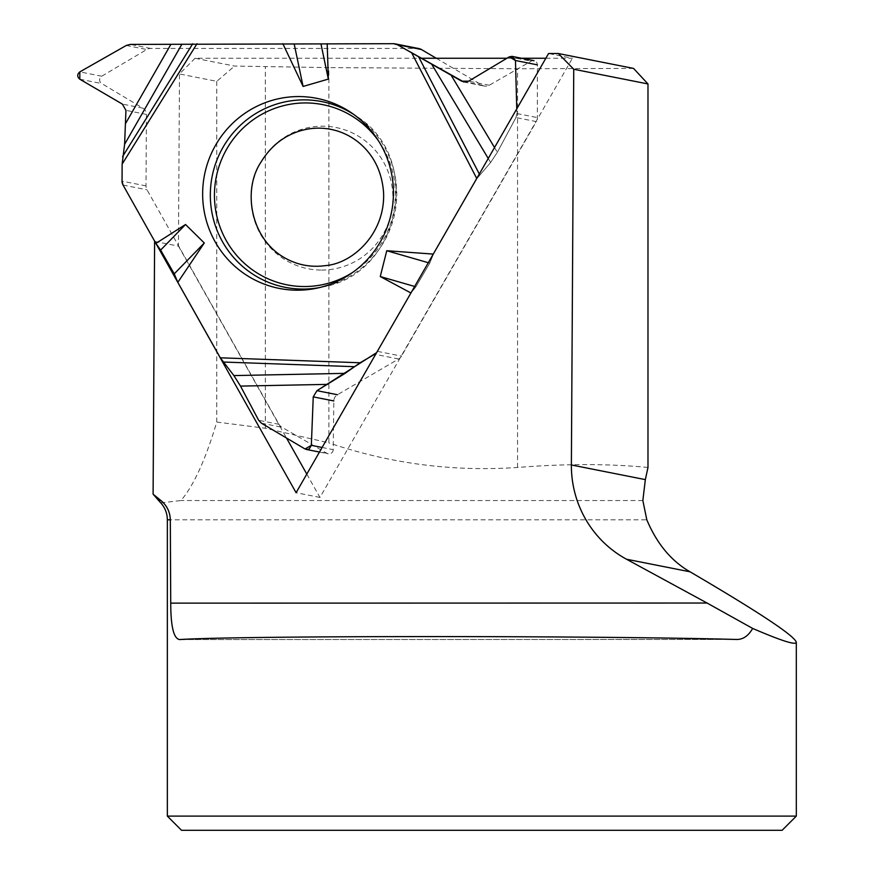 <?xml version="1.0" encoding="UTF-8"?>
<svg xmlns="http://www.w3.org/2000/svg" width="874" height="874" viewBox="0 0 874 874"><rect width="100%" height="100%" fill="white"/><g stroke="black" fill="none" stroke-linecap="round" stroke-linejoin="round"><path stroke-width="0.66" stroke-dasharray="4.37 3.28" d="M322.113 447.466L333.223 449.662L333.824 400.947A7.232 7.123 -78.8 0 1 337.43 394.731L398.642 358.996A7.866 7.735 -78.8 0 0 401.494 356.122L536.319 121.595L515.955 117.564L497.361 152.262L490.642 162.466L476.833 178.635L433.46 254.094L429.757 263.129L415.882 286.825L410.922 292.976M333.223 449.662A4.25 4.173 101.2 0 1 326.952 453.322L281.898 427.244A7.866 7.735 -78.8 0 1 279.035 424.338L147.018 189.822A7.866 7.735 -78.8 0 1 146.002 185.889L146.428 114.407A7.232 7.123 -78.8 0 0 142.943 108.179L101.679 83.533A4.25 4.173 101.2 0 1 101.723 76.213L146.745 49.523A7.866 7.735 -78.8 0 1 150.667 48.441L417.51 48.441A7.866 7.735 -78.8 0 1 418.985 48.594M515.955 117.564L516.895 113.554L516.763 108.868L516.895 113.554L515.955 117.564L497.361 152.262L490.642 162.466L476.833 178.635L433.46 254.094L429.757 263.129L415.882 286.825L411.064 293.052L376.607 352.659A7.866 7.735 -78.8 0 0 377.535 351.37L411.064 293.052M436.257 58.252L482.164 85.237A7.232 7.123 -78.8 0 0 489.243 85.259L531.119 61.18A4.25 4.173 101.2 0 1 537.346 64.84L537.379 117.619A7.866 7.735 -78.8 0 1 536.319 121.595M321.577 270.077A71.996 70.86 -78.8 0 0 383.62 162.149A71.996 70.86 -78.8 0 0 260.823 162.149A71.996 70.86 -78.8 0 0 321.577 270.077M429.757 263.129L428.315 262.713M415.882 286.825L414.658 286.464M160.816 502.889L180.929 500.54C193.58 485.889 205.521 459.735 216.763 422.055L265.335 428.26L328.875 442.878L328.875 67.615L234.582 66.074L195.066 58.252L420.842 58.252M647.984 467.47C608.413 463.657 564.943 463.657 517.561 467.459C452.972 471.862 390.077 463.668 328.875 442.878M506.909 58.252L521.57 58.252M545.868 58.252L572.426 58.252L548.577 53.522M633.541 68.412L517.561 68.74L328.875 67.615M167.349 816.108L796.312 816.108M782.121 830.3L181.541 830.3M179.694 639.549L735.919 639.451M195.066 58.252L179.487 73.962L216.763 81.348L234.582 66.074M216.763 81.348L216.763 422.055M154.774 241.421L178.46 246.107L179.487 73.962M178.46 246.107L286.486 438.005M306.796 474.09L319.95 497.437L572.426 58.252M319.95 497.437L296.089 492.718M494.531 147.542L497.361 152.262M490.642 162.466L488.238 158.478M150.667 48.441L130.302 44.41M393.551 43.7L417.51 48.441M377.535 351.37L401.494 356.122M509.236 56.854L531.119 61.18M489.243 85.259L468.65 81.184M482.164 85.237L466.17 82.069M516.895 113.554L537.379 117.619M378.65 141.085A91.857 90.415 101.2 0 1 352.626 272.448M279.035 424.338L258.671 420.307M123.059 185.07L147.018 189.822M79.796 79.206L101.679 83.533M142.943 108.179L122.349 104.093M146.428 114.407L125.943 110.353M146.002 185.889L122.043 181.147M101.723 76.213L79.84 71.886M126.26 45.47L146.745 49.523M398.642 358.996L375.591 354.429M326.952 453.322L305.07 448.996M261.413 423.191L281.898 427.244M479.313 174.013L479.608 174.582M353.894 114.549A94.654 93.168 101.2 0 1 356.035 115.969A94.654 93.168 101.2 0 1 394.939 212.568A94.654 93.168 101.2 0 1 322.156 287.054A94.654 93.168 101.2 0 1 319.633 287.557M642.849 500.54L180.929 500.54M167.349 519.812L646.815 519.812M265.335 428.26L265.335 66.774M517.561 467.459L517.561 68.74M463.865 82.014L484.349 86.078M351.763 113.041L356.035 115.969C424.01 157.375 400.773 274.687 322.156 287.054L317.098 288.125M319.458 452.066L328.209 453.803M736.64 639.473L179.29 639.571"/><path stroke-width="1.31" d="M436.257 58.252L421.377 49.501L397.419 44.749L463.865 82.014L468.65 81.184L509.236 56.854L512.055 56.362L533.992 60.71M220.292 357.805L360.099 362.765L345.077 373.362L316.945 390.678L313.242 396.872L311.341 445.336L309.298 448.886L307.331 449.531L305.07 448.996L261.413 423.191L258.671 420.307L240.503 386.1L233.893 375.58L220.292 357.805L177.815 282.357L174.232 273.846L160.63 250.073L155.889 243.398L123.059 185.07A7.866 7.735 -78.8 0 1 122.043 181.147L122.141 164.115L124.611 144.297L125.943 110.353L122.349 104.093L79.796 79.206C77.021 76.748 77.032 74.301 79.84 71.886L126.26 45.47L130.302 44.41L393.551 43.7A7.866 7.735 -78.8 0 1 395.026 43.842L418.985 48.594A7.866 7.735 -78.8 0 1 421.377 49.501M537.346 64.84L515.463 60.514L516.763 108.868L515.463 60.514L509.236 56.854L468.65 81.184L461.68 81.184L397.419 44.749L393.551 43.7L130.302 44.41L126.26 45.47L79.84 71.886L79.796 79.206L122.349 104.093L125.943 110.353L124.611 144.297L122.141 164.115L122.043 181.147L123.059 185.07L155.889 243.398L160.63 250.073L174.232 273.846L177.815 282.357L220.292 357.805L233.893 375.58L240.503 386.1L258.671 420.307L261.413 423.191L305.07 448.996L311.341 445.336L313.242 396.872L316.945 390.678L376.607 352.659A7.866 7.735 -78.8 0 1 374.684 354.254L360.099 362.765M397.419 44.749A7.866 7.735 -78.8 0 0 395.026 43.842M428.315 262.713L386.756 250.729L380.266 276.545L410.922 292.976M386.756 250.729L433.286 254.083M320.966 43.919L328.34 79.108L327.193 43.7M328.34 79.108L303.092 86.439L294.188 43.962M282.859 43.7L303.092 86.439M160.63 250.073L185.539 224.498L155.889 243.398M185.539 224.498L204.287 242.983L174.232 273.846M177.815 282.357L204.287 242.983M215.714 144.975A96.872 95.342 101.2 0 1 351.763 113.041A96.872 95.342 101.2 0 1 391.574 211.901A96.872 95.342 101.2 0 1 317.098 288.125A96.872 95.342 101.2 0 1 220.456 250.193A96.872 95.342 101.2 0 1 215.714 144.975M414.658 286.464L380.266 276.545M515.463 60.514L512.055 56.362M170.31 519.812L167.349 519.812C167.251 512.918 164.804 506.996 160.008 502.047L153.103 494.171L160.936 500.54C166.923 505.5 170.048 511.924 170.31 519.812L170.736 603.136L707.077 603.038L626.505 559.229A106.923 105.241 101.2 0 1 571.378 464.968L573.737 69.243L558.344 53.522L548.577 53.522L296.089 492.718L154.774 241.421M179.29 639.571L179.694 639.549C238.984 635.638 596.691 635.573 735.919 639.451C742.725 639.779 748.297 636.108 752.656 628.428C781.422 640.828 795.974 645.438 796.312 642.248C794.455 635.737 759.036 612.259 690.078 571.814C671.319 561.086 656.898 543.748 646.815 519.812L642.849 500.54L645.34 479.618L647.984 467.47L647.984 83.948L633.541 68.412L558.344 53.522M153.103 494.171L154.611 241.388M420.842 58.252L506.909 58.252M521.57 58.252L545.868 58.252M167.349 816.108L181.541 830.3L782.121 830.3L796.312 816.108L167.349 816.108L167.349 519.812M179.694 639.549C173.762 638.894 170.78 626.756 170.736 603.136M159.997 502.058L160.816 502.889M752.656 628.428L707.077 603.038M573.737 69.243L647.984 83.948M286.486 438.005L306.796 474.09M450.929 74.869L494.531 147.542M488.238 158.478L431.483 63.868M125.867 122.994L170.714 44.65M181.748 44.498L124.611 144.297M327.761 384.363L240.503 386.1M233.893 375.58L345.077 373.362M466.17 82.069L461.68 81.184M352.626 272.448A91.857 90.415 101.2 0 1 241.781 260.878A91.857 90.415 101.2 0 1 226.847 148.842A91.857 90.415 101.2 0 1 378.65 141.085M311.341 445.336L322.113 447.466M333.824 400.947L313.242 396.872M337.43 394.731L316.945 390.678M375.591 354.429L374.684 354.254M411.894 53.27L476.745 178.471M122.141 164.115L197.011 43.7M418.788 57.16L479.313 174.013M319.633 287.557A94.654 93.168 101.2 0 1 226.989 248.926A94.654 93.168 101.2 0 1 223.099 147.171A94.654 93.168 101.2 0 1 353.894 114.549M122.589 156.555L192.706 43.776M353.959 366.665L223.023 362.022M158.478 500.54L160.936 500.54M690.078 571.814L626.505 559.229M645.34 479.618L571.378 464.968M260.769 162.488C270.47 146.45 283.602 135.907 300.153 130.871C310.357 127.866 320.539 127.353 330.689 129.319C341.319 131.406 350.922 136.016 359.509 143.139C373.864 155.375 381.883 171.697 383.544 192.116C385.685 232.779 353.38 263.5 325.303 265.641C310.39 267.652 296.45 264.811 283.493 257.142C249.953 237.346 242.775 189.385 260.769 162.488M306.304 449.465L319.458 452.066M796.312 642.248L796.312 816.108"/></g></svg>
